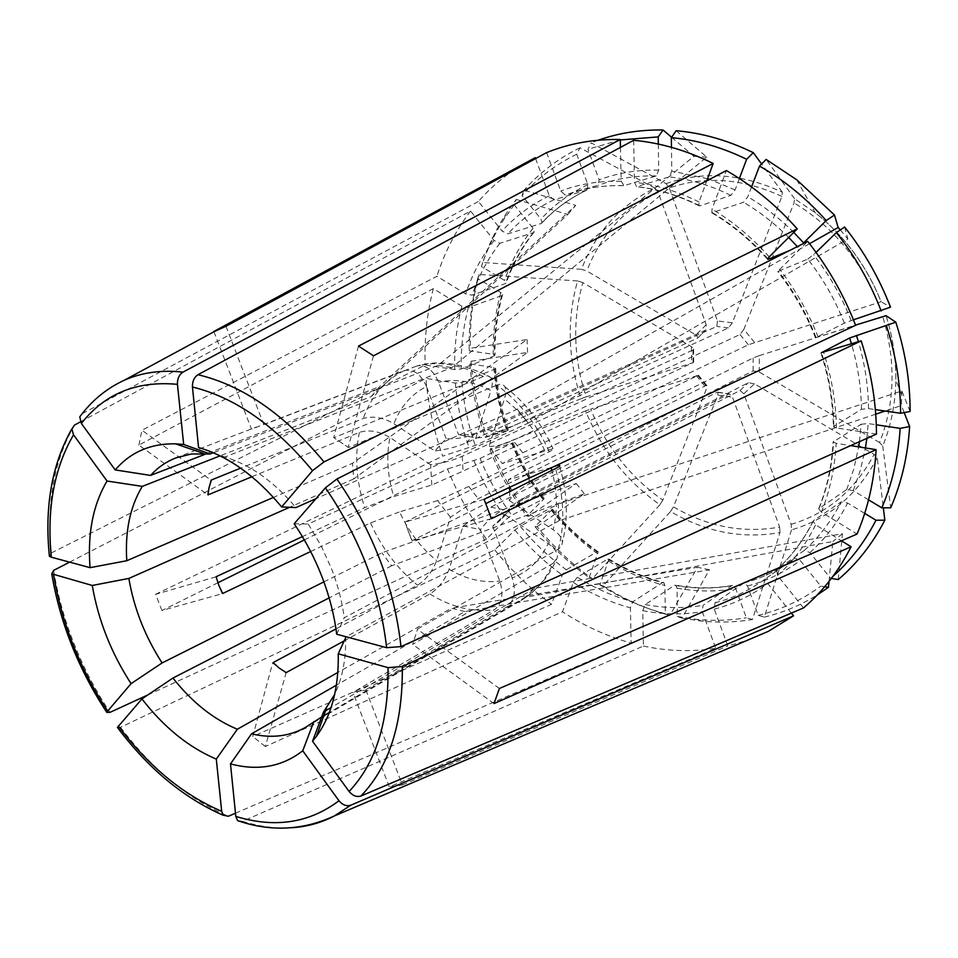 <?xml version="1.0" encoding="UTF-8"?>
<svg xmlns="http://www.w3.org/2000/svg" width="958" height="958" viewBox="0 0 958 958"><rect width="100%" height="100%" fill="white"/><g stroke="black" fill="none" stroke-linecap="round" stroke-linejoin="round"><path stroke-width="0.72" stroke-dasharray="4.79 3.59" d="M74.544 425.041C54.139 460.163 46.403 502.794 51.373 552.934L49.469 556.263M431.807 484.988L430.633 464.774C442.871 463.157 453.409 460.319 462.247 456.259L692.969 349.981L693.556 349.011L691.484 346.7L582.859 282.61C572.333 319.912 573.423 358.005 586.164 396.875L693.077 362.639L463.025 471.12L431.807 484.988L393.786 496.555L364.723 507.632L302.393 536.612M430.633 464.774L389.918 437.471C386.182 456.391 387.475 476.09 393.786 496.555M251.906 476.749L359.382 432.357C369.01 429.459 379.188 431.16 389.918 437.471M586.164 396.875L581.075 398.72C567.902 358.663 566.741 319.409 577.566 280.945L582.859 282.61M450.464 517.272L437.698 500.591L468.797 486.472L697.771 375.524L590.667 409.09C606.33 446.919 630.388 477.264 662.84 500.088L706.645 388.361L706.956 385.751L705.914 385.571L478.21 498.687L450.464 517.272L436.609 560.61C432.465 571.543 426.106 579.734 417.532 585.194L335.983 628.903M437.698 500.591L399.594 511.847C408.527 531.474 420.873 547.736 436.609 560.61M310.655 551.521L370.566 522.936L399.594 511.847M662.84 500.088L659.918 504.746C626.484 481.203 601.708 449.925 585.589 410.922L590.667 409.09M343.898 641.034L429.938 593.996C438.477 588.463 444.847 580.237 449.051 569.291L463.145 525.93L490.783 507.129L717.111 392.265L717.997 392.265L717.805 395.043L673.45 506.854C707.567 526.732 742.965 533.474 779.644 527.104L732.511 397.211L729.373 393.846L503.549 509.728C494.915 514.159 487.203 520.793 480.389 529.618L499.777 581.075C503.788 594.199 502.016 603.744 494.472 609.731L353.322 692.191L365.908 690.035L353.322 692.191M577.566 280.945L479.072 274.479L477.731 278.527L500.818 292.549L502.519 294.585L501.669 295.663C496.352 315.002 493.861 335.072 494.196 355.873L494.963 354.975L493.19 354.28L469.24 350.808L470.39 348.269L527.068 339.527L352.532 463.277L273.461 497.406M51.373 552.934L425.184 365.022L454.691 369.537L461.241 368.986L494.196 355.873M69.611 562.142L425.951 378.398L455.397 383.056L461.948 382.493L494.795 369.105L495.549 368.171L493.789 367.465L469.887 363.884L471.037 361.286L527.571 352.388L353.67 478.952L352.532 463.277M527.571 352.388L527.068 339.527M501.669 295.663L468.378 307.494L461.924 306.273L433.339 288.609L138.874 445.087L207.958 494.903M161.938 610.497L155.579 594.307L215.55 576.956L222.088 593.732L161.938 610.497L217.873 582.775M304.333 539.929L447.518 468.965C457.613 494.029 470.594 517.404 486.472 539.103L506.471 519.14L511.704 515.2L544.216 498.639L526.864 516.099L529.008 516.206L576.261 483.479L381.859 552.838L323.9 581.865M222.088 593.732L222.687 593.481M585.589 410.922L491.418 448.739L490.005 449.937L513.081 442.824L480.102 458.439L447.518 468.965M237.596 820.563L242.482 821.317L643.393 646.051L642.722 610.665L645.153 604.558L674.6 585.35L675.857 585.23L677.043 588.14L677.402 616.497L681.928 618.138L709.423 569.794L464.893 611.551L336.414 685.174M681.928 618.138L701.759 621.107C718.823 622.82 735.732 622.281 752.473 619.503L779.992 532.6C742.139 539.126 705.651 532.109 670.516 511.524L603.001 585.853L599.84 584.811L609.013 559.065L607.743 559.077L577.339 577.219L573.363 582.476L562.478 611.767L265.378 746.533L286.179 672.588M670.516 511.524L673.45 506.854M829.029 581.434L832.849 541.51L525.068 597.337L329.312 712.489M323.792 715.734L321.672 716.979M791.356 613.108L767.717 583.482L766.831 577.818L794.817 558.203L800.217 560.514L820.838 586.164L824.67 586.739M838.262 579.554L842.393 533.738L534.72 588.284L525.068 597.337M842.393 533.738L832.849 541.51M752.473 619.503L746.366 617.778L735.672 588.559L732.535 585.446L731.708 585.697L703.028 605.372L702.25 611.647L715.734 648.303L389.355 786.937L353.035 692.706M779.992 532.6L779.644 527.104M365.908 690.035L402.408 784.913L389.355 786.937M876.474 434.07L836.418 427.939L833.436 426.681L861.458 409.258L868.523 408.623L875.361 409.617M336.713 634.232L344.221 617.754L558.286 504.004L558.873 520.865L346.101 636.759M910.1 411.473L901.837 390.972L558.286 504.004M864.703 513.392L847.602 503.022L841.088 501.92L813.617 520.529L813.091 521.284L815.641 524.84L841.447 540.791M877.265 457.888C857.254 495.046 828.67 519.032 791.5 529.87L791.14 524.337L743.839 393.786L754.449 383.847L874.115 454.439L877.265 457.888L883.336 507.836M754.449 383.847L748.342 382.685L524.577 497.513C515.991 501.908 509.321 507.524 504.579 514.362L548.156 543.593C554.61 548.132 557.688 552.754 557.364 557.472C549.521 576.165 537.39 590.499 520.996 600.474C534.899 592.224 545.641 579.818 553.209 563.268L557.364 557.472M553.209 563.268L412.659 644.375L417.64 628.903L412.802 643.968M494.005 703.591L412.659 644.375M499.417 688.479L417.484 629.298M789.117 250.745L797.846 247.176L803.63 242.853M809.522 243.691L517.236 409.222L315.96 498.675M517.236 409.222L528.157 423.161L308.201 524.026L321.265 546.024L331.827 569.459C337.982 585.577 342.126 601.672 344.221 617.754M840.298 229.92L847.89 239.021L528.157 423.161M484.089 499.286L405.054 522.062L408.419 531.51L412.132 540.683L485.826 503.609M754.533 342.425L743.851 329.396L794.026 202.916L794.505 198.689L815.054 212.604C844.489 235.776 866.523 265.486 881.144 301.71L748.378 344.76L522.745 452.823L502.291 463.552L553.029 448.691C554.514 448.739 553.233 449.757 549.185 451.757L405.054 522.062M796.781 179.817L815.054 212.604C844.489 235.824 866.499 265.522 881.097 301.698L890.497 307.171M853.446 319.816L844.357 323.133L815.557 337.803L855.614 325.289M676.204 130.707L706.776 157.124L451.913 367.561L224.902 457.026C250.254 464.654 273.928 481.503 295.914 507.584M198.557 447.53L224.902 457.026M633.669 140.287L634.483 182.295L636.519 186.654L669.259 176.907L671.774 171.051L671.474 147.316M666.038 183.637C703.16 170.704 741.923 173.566 782.339 192.199L781.896 196.426L732.367 322.774L717.458 320.966L669.271 187.96L666.038 183.637L591.182 142.85L587.961 149.292L599.121 179.853L598.295 185.241L565.292 194.989L560.717 191.025L546.611 152.621M717.458 320.966L716.788 326.439L487.119 429.687C478.377 433.627 468.857 435.303 458.559 434.716L438.608 382.242C433.471 370.495 426.549 364.998 417.868 365.728C439.758 359.585 464.115 363.537 490.915 377.572C492.759 380.29 492.771 384.613 490.951 390.565C472.821 381.176 455.373 378.398 438.608 382.242M490.915 377.572L487.838 375.776L483.383 376.506C459.972 364.1 437.626 360.651 416.335 366.184L417.868 365.728M416.335 366.184L264.24 424.49M225.98 326.271L263.713 424.358M213.945 331.743L251.379 428.861M80.424 421.867L470.582 211.035L494.077 240.482L499.884 243.272L533.235 232.722L534.085 231.98L533.055 228.279L514.218 204.844L516.254 199.456L505.716 214.257C496.124 229.19 488.46 245.26 482.724 262.48L581.482 269.318C595.732 232.147 620.221 205.096 654.973 188.151L658.206 192.45L706.226 324.762L705.759 330.091L474.976 433.603C466.151 437.578 456.535 439.255 446.141 438.668L434.86 450.979L393.906 423.711C383.116 417.413 372.89 415.676 363.25 418.514L240.638 468.151M446.141 438.668L426.502 386.541C411.461 394.085 400.6 406.479 393.906 423.711M706.226 324.762L695.963 334.965L586.799 270.994L581.482 269.318M124.432 380.158C107.835 387.583 93.812 398.744 82.364 413.652L79.801 416.946M732.367 322.774L728.499 327.875L500.052 431.95C491.286 435.938 483.215 437.902 475.851 437.83L458.343 434.704M475.851 437.83L490.951 390.565M549.185 451.757C536.827 423.915 519.428 401.713 496.986 385.14C500.711 383.679 503.321 384.206 504.818 386.709C506.231 389.499 506.075 393.63 504.363 399.115L488.987 446.416L502.291 463.552M743.851 329.396L739.983 334.522L512.997 440.333C504.291 444.404 496.28 446.428 488.987 446.416M294.166 523.739L308.201 524.026M886.102 315.697C892.82 337.12 896.053 358.627 895.814 380.206C895.419 403.785 891.06 425.711 882.749 445.985L879.564 442.56C895.071 403.45 896.137 361.429 882.737 316.511M559.268 465.337L508.351 479.719L509.584 487.347M417.64 628.903L558.274 549.257L561.508 546.204L562.466 542.24C562.059 537.905 558.945 533.726 553.113 529.702C557.855 511.273 557.424 491.514 551.808 470.414M879.564 442.56L759.263 372.063L753.132 370.89L529.259 483.862C520.661 488.197 514.003 493.741 509.261 500.507L509.836 491.526M509.261 500.507L553.113 529.702M759.263 372.063L759.311 355.634L753.144 357.981L528.648 468.654L508.351 479.719M759.311 355.634L855.554 325.121M345.694 636.986C346.042 659.08 342.377 678.24 334.677 694.454M366.196 689.509L506.998 606.809C514.518 600.798 516.254 591.194 512.219 577.997C528.026 572.106 540.013 560.646 548.156 543.593M743.839 393.786L740.019 390.517L515.811 506.279L511.225 508.902L492.747 526.217L499.884 520.733L504.579 514.362M492.747 526.217L512.219 577.997M463.145 525.93L480.389 529.618M791.5 529.87L764.316 617.096L758.233 615.359L747.491 585.985L744.21 582.847L715.003 602.81L714.261 609.108L727.793 645.955L747.024 640.411M832.897 576.393L830.634 578.357L809.869 552.61L804.469 550.275L776.651 569.735C791.595 556.311 803.918 539.917 813.617 520.529M859.458 441.674L861.134 424.226L833.161 441.997L836.154 443.326L850.644 445.614M868.559 499.86L853.267 490.64L846.728 489.526L818.743 508.734L821.341 512.159L857.027 534.061M844.357 323.133C835.208 299.914 823.03 278.574 807.822 259.115L777.764 271.461L807.702 241.368M751.539 186.978L747.803 196.785L743.552 202.282L711.842 212.736L712.034 209.131L726.368 170.548M739.372 178.535L735.085 189.912L730.846 195.384L699.951 205.85L698.921 205.659L699.041 202.006L706.8 180.822M658.314 144.059L658.709 170.153L656.182 175.973L624.053 185.66C606.965 185.11 590.655 187.133 575.099 191.72L565.292 194.989M654.973 188.151L579.973 147.795L576.728 154.214L587.853 184.619L586.871 190.031C569.495 198.294 554.263 209.455 541.186 223.489L507.86 233.872L502.04 231.046L478.401 201.491C491.167 186.846 505.884 174.548 522.529 164.56M586.871 190.031L553.892 199.803L549.317 195.875L535.594 158.585M514.218 204.844L503.944 219.262C494.544 233.872 487.035 249.619 481.395 266.492L504.591 280.466L506.315 282.562L505.453 283.556L472.126 295.148L465.648 293.914L436.92 276.275L141.916 430.238L210.796 479.994L207.335 494.915M469.887 363.884C471.791 388.852 476.928 413.353 485.311 437.411L508.339 430.154L475.228 445.446L442.68 456.152C433.723 430.693 428.154 404.779 425.951 378.398M607.743 559.077C625.143 569.866 643.369 577.734 662.433 582.68L632.819 601.744L630.388 607.815L631.142 643.069C607.097 636.375 584.212 625.945 562.478 611.767M535.007 526.613L537.103 526.661C553.389 546.719 571.806 564.058 592.343 578.68L589.134 577.614C569.016 563.268 550.982 546.264 535.007 526.613L552.479 509.249L520.134 526.122C533.846 542.899 549.245 557.448 566.31 569.77L562.334 575.016L551.604 604.294L252.744 736.51L272.647 663.032L285.712 673.043M589.134 577.614L598.187 551.904L596.894 551.868L566.31 569.77M215.55 576.956L216.149 576.716M537.103 526.661L584.32 493.753L391.63 565.807L381.859 552.838M584.32 493.753L576.261 483.479M147.76 694.981L486.472 539.103M901.837 390.972L901.418 405.533L885.108 411.03M875.72 414.179L558.873 520.865M695.963 334.965L698.023 337.659L697.46 338.222L466.558 442.656C457.708 446.656 447.147 449.434 434.86 450.979M117.439 727.409L120.528 727.278L494.759 549.916L514.901 530.061L520.134 526.122M494.759 549.916C511.548 570.824 530.504 588.942 551.604 604.294M643.393 646.051C667.666 651.248 691.784 651.991 715.734 648.303M803.499 607.947L777.501 575.447L776.651 569.735M620.449 147.4L621.179 181.313L624.053 185.66M470.582 211.035C455.816 230.471 444.596 252.217 436.92 276.275M433.339 288.609C426.981 313.206 424.262 338.677 425.184 365.022M534.72 588.284L331.073 707.567M325.564 710.788L323.565 711.962M464.893 611.551L451.457 608.222L337.851 672.432M391.63 565.807L329.133 597.888M353.67 478.952L289.627 507.297M516.254 199.456L567.866 214.4L371.189 396.6L220.065 455.864M371.189 396.6L379.691 386.589L206.724 453.649M671.606 137.281L693.915 156.322L437.926 365.429L213.287 452.751M437.926 365.429L451.913 367.561M496.986 385.14L348.484 447.518L333.707 437.566L348.484 447.518M483.383 376.506L334.055 437.674M426.502 386.541C420.825 373.931 413.401 368.626 404.24 370.614L251.906 429.004M138.874 445.087L141.916 430.238M155.579 594.307L442.68 456.152M265.378 746.533L252.744 736.51M235.476 813.198L631.142 643.069M402.408 784.913L727.793 645.955M844.609 227.022L847.89 239.021M807.822 259.115L816.06 252.385M882.749 445.985L890.689 507.812M358.496 346.077L333.707 437.566M782.339 192.199L761.61 163.986M693.915 156.322L706.776 157.124M373.5 355.813L348.149 447.422M477.731 278.527C471.432 301.806 468.606 325.9 469.24 350.808M471.037 361.286C472.953 386.757 478.186 411.748 486.748 436.285L485.311 437.411M490.005 449.937C499.525 473.599 511.8 495.657 526.864 516.099M491.418 448.739C501.106 472.869 513.632 495.37 529.008 516.206M662.433 582.68L663.786 582.608L664.9 585.47L665.331 613.719L669.893 615.359L697.496 567.28L451.457 608.222M599.84 584.811C620.568 598.008 642.399 607.635 665.331 613.719M677.402 616.497L696.729 619.383C713.447 621.047 729.984 620.509 746.366 617.778M758.233 615.359C780.758 609.947 801.63 600.223 820.838 586.164M830.634 578.357L831.328 578.464M861.134 424.226L868.176 423.58L876.295 424.801M620.293 139.952L587.961 149.292M598.187 140.215L591.182 142.85M541.186 223.489L541.977 222.879L540.995 219.047L522.026 195.528L524.05 190.163L575.746 205.359L379.691 386.589M576.728 154.214C555.748 164.465 537.522 178.236 522.026 195.528M210.796 479.994L211.431 479.982M567.866 214.4L575.746 205.359M491.382 518.685L411.964 540.815L404.887 522.194M794.505 198.689L766.149 159.435M82.364 413.652L478.401 201.491M603.001 585.853C624.161 599.325 646.458 609.156 669.893 615.359M709.423 569.794L697.496 567.28M764.316 617.096C782.997 612.653 800.66 605.252 817.282 594.93M904.184 412.587L901.418 405.533M579.973 147.795C558.514 158.309 539.869 172.428 524.05 190.163M659.918 504.746L592.343 578.68M479.072 274.479C472.629 298.249 469.731 322.846 470.39 348.269M581.075 398.72L486.748 436.285M482.724 262.48L481.395 266.492M691.484 346.7L691.64 362.759M462.247 456.259L463.025 471.12M692.969 349.981L693.077 362.639M359.382 432.357C354.556 456.475 356.328 481.563 364.723 507.632M696.322 375.596L706.645 388.361M468.797 486.472L478.21 498.687M370.566 522.936C381.739 548.12 397.39 568.872 417.532 585.194M717.805 395.043L732.511 397.211M658.206 192.45C624.52 208.82 600.714 234.997 586.799 270.994M500.052 431.95L487.119 429.687M781.896 196.426C742.821 178.38 705.268 175.565 669.271 187.96M877.791 302.572C859.841 258.959 831.915 225.741 794.026 202.916M544.731 450.655C535.019 429.352 521.559 412.179 504.363 399.115M522.745 452.823L512.997 440.333M551.101 467.911L550.874 467.169M558.274 549.257C565.112 524.325 564.166 497.43 555.448 468.582M529.259 483.862L528.648 468.654M791.14 524.337C827.113 513.716 854.764 490.412 874.115 454.439M506.998 606.809L520.996 600.474L305.77 727.206M515.811 506.279L524.577 497.513M449.051 569.291C465.935 579.243 482.844 583.171 499.777 581.075M429.938 593.996C451.35 607.24 472.857 612.485 494.472 609.731M490.783 507.129L503.549 509.728M645.153 604.558C664.66 608.294 683.952 608.569 703.028 605.372M674.6 585.35C693.843 588.859 712.872 588.966 731.708 585.697M715.003 602.81C732.02 598.439 747.899 591.134 762.616 580.895L766.903 577.77M743.54 583.087C760.353 578.68 776.028 571.411 790.578 561.292L794.817 558.203M804.469 550.275C819.258 537.043 831.46 520.924 841.088 501.92M819.282 507.884C827.544 487.347 832.322 465.085 833.604 441.099M846.728 489.526L853.829 468.833L858.667 446.883M833.855 425.771C833.436 401.474 829.353 377.224 821.617 353.023M861.458 409.258C861.182 387.451 857.853 365.657 851.47 343.862M816.024 337.384C806.6 313.517 794.098 291.567 778.531 271.545M767.753 258.624C751.192 240.135 732.906 224.926 712.896 212.975M788.673 237.452C774.735 223.513 759.694 211.79 743.552 202.282M699.951 205.85C679.27 195.504 658.397 189.109 637.321 186.666M730.846 195.384C710.537 185.373 690.011 179.206 669.259 176.907M656.182 175.973C639.345 175.494 623.239 177.529 607.851 182.068L598.163 185.289M553.892 199.803C536.348 208.197 520.996 219.55 507.86 233.872M533.235 232.722C521.296 247.823 512.027 264.767 505.453 283.556M499.884 243.272C487.897 258.684 478.641 275.964 472.126 295.148M468.378 307.494C463.145 327.241 460.762 347.742 461.241 368.986M461.948 382.493C463.684 403.821 468.115 424.801 475.228 445.446M455.397 383.056C457.206 404.983 461.768 426.549 469.109 447.769M494.795 369.105C496.388 389.978 500.627 410.503 507.548 430.681M480.102 458.439C488.352 478.701 498.879 497.621 511.704 515.2M512.291 443.374C520.326 463.169 530.624 481.635 543.198 498.783M577.339 577.219C594.99 588.368 613.491 596.547 632.819 601.744M551.473 509.416C564.945 525.762 580.081 539.917 596.894 551.868M728.499 327.875L716.788 326.439M705.531 330.211L697.46 338.222M473.994 460.774C482.461 481.599 493.286 501.058 506.471 519.14M514.901 530.061C528.984 547.341 544.791 562.322 562.334 575.016M697.771 375.524L705.914 385.571M573.363 582.476C591.493 593.984 610.509 602.438 630.388 607.815M642.722 610.665C662.78 614.569 682.623 614.904 702.25 611.647M717.111 392.265L728.679 393.966M714.261 609.108C733.553 604.223 751.371 595.684 767.717 583.482M777.501 575.447C792.937 561.675 805.642 544.815 815.641 524.84M740.019 390.517L748.342 382.685M821.341 512.159C829.903 491.023 834.837 468.079 836.154 443.326M836.418 427.939C836.011 402.743 831.76 377.584 823.676 352.472M753.132 370.89L753.144 357.981M818.192 337.156C808.468 312.512 795.571 289.855 779.489 269.186M769.226 256.864C751.994 237.476 732.918 221.573 712.034 209.131M748.378 344.76L739.983 334.522M699.041 202.006C677.713 191.325 656.194 184.762 634.483 182.295M621.179 181.313C599.756 180.667 579.602 183.912 560.717 191.025M549.317 195.875C531.271 204.545 515.512 216.268 502.04 231.046M474.976 433.603L466.558 442.656M494.077 240.482C481.778 256.349 472.294 274.156 465.648 293.914M461.924 306.273C456.559 326.594 454.152 347.682 454.691 369.537M404.24 370.614C384.924 380.182 371.261 396.145 363.25 418.514M53.648 570.369C57.636 595.062 64.425 619.527 74.029 643.752C83.681 667.965 95.668 690.838 110.002 712.357M120.528 727.278C152.011 769.238 187.972 798.9 228.411 816.24M242.482 821.317C259.402 826.61 275.94 828.742 292.082 827.712M500.818 292.549C495.37 312.38 492.819 332.965 493.19 354.28M493.789 367.465C495.394 388.852 499.753 409.868 506.842 430.537M511.572 443.195C519.787 463.468 530.337 482.389 543.234 499.944M551.473 510.542C565.268 527.295 580.776 541.797 598.008 554.035M608.833 561.232C626.652 572.321 645.345 580.392 664.9 585.47M677.043 588.14C696.789 591.769 716.321 591.912 735.672 588.559M747.491 585.985C766.508 581.039 784.075 572.549 800.217 560.514M809.869 552.61C825.101 539.067 837.687 522.529 847.602 503.022M853.267 490.64L860.464 469.923L865.445 447.961M866.846 438.369L868.176 423.58M868.523 408.623C868.283 386.314 864.906 364.016 858.404 341.719M851.159 320.547C841.783 296.669 829.257 274.742 813.605 254.768M793.739 232.387C779.525 218.28 764.221 206.413 747.803 196.785M735.085 189.912L709.567 179.362M707.567 178.715L671.774 171.051M658.709 170.153C637.645 169.614 617.778 172.847 599.121 179.853M533.055 228.279C520.805 243.787 511.309 261.187 504.591 280.466M587.853 184.619C570.01 193.121 554.395 204.605 540.995 219.047M504.818 386.709C525.607 402.599 541.677 423.268 553.041 448.691M901.801 394.804L895.814 380.206C896.029 358.603 892.784 337.096 886.066 315.685M559.52 466.127C567.483 492.616 568.465 517.979 562.478 542.24M511.237 508.914L499.884 520.733M766.831 577.818L790.578 561.292C776.243 571.267 760.784 578.452 744.21 582.835M623.395 185.708C606.498 185.193 590.391 187.205 575.099 191.72L598.295 185.241M693.604 349.011L693.688 362.232M698.047 337.671L705.759 330.091M813.067 521.26C803.391 540.504 791.188 556.706 776.447 569.902M818.707 508.722C826.994 488.293 831.784 466.055 833.101 441.997M820.97 353.107C828.838 377.62 832.969 402.144 833.376 426.681M815.498 337.827C806.001 313.769 793.404 291.663 777.716 271.497M711.806 212.784C732.104 224.867 750.665 240.338 767.49 259.211M698.885 205.707C678.204 195.396 657.404 189.061 636.519 186.678M175.985 457.852L256.564 426.969M502.579 294.597C497.214 313.949 494.699 334.079 495.011 354.975M508.399 430.142C501.429 409.82 497.166 389.152 495.597 368.159M513.129 442.812C521.212 462.75 531.594 481.359 544.264 498.615M598.223 551.856C581.326 539.881 566.094 525.667 552.526 509.213M609.048 559.017C626.496 569.818 644.746 577.662 663.798 582.56M696.729 619.383L701.759 621.107M732.535 585.422C713.926 588.703 695.029 588.619 675.869 585.182M587.17 189.912C570.034 198.031 554.981 209.024 542 222.891M698.346 375.081L706.992 385.715M718.009 392.217L729.373 393.822M503.944 219.262L505.716 214.257M534.121 232.004C522.218 246.972 512.973 263.821 506.363 282.574"/><path stroke-width="1.44" d="M49.469 556.263L51.325 557.209C46.631 509.141 54.031 468.354 73.526 434.836L71.862 429.004L74.544 425.041L80.424 421.867M107.045 481.036L142.299 486.377C130.084 506.59 124.911 531.379 126.779 560.729L90.064 567.663C87.406 533.438 93.07 504.567 107.045 481.036L73.526 434.836M92.267 585.47C98.267 620.245 111.2 652.973 131.078 683.641L162.106 662.924C145.053 636.519 133.976 608.354 128.851 578.428L92.267 585.47L51.804 573.818L53.648 570.369L69.611 562.142M141.928 698.909C163.986 727.361 188.774 747.432 216.292 759.107L237.344 729.242C213.562 719.35 192.091 702.286 172.931 678.048L141.928 698.909L117.439 727.409C148.167 768.52 183.445 797.798 223.238 815.282M273.461 497.406L126.779 560.729M90.064 567.663L51.325 557.209M251.906 476.749L207.958 494.903L209.06 487.478L211.431 479.982L240.638 468.151M217.873 582.775L304.333 539.929M310.655 551.521L222.687 593.481L218.819 585.35L216.149 576.716L302.393 536.612M237.596 820.563L235.8 816.408L230.495 763.909L251.535 733.816L336.414 685.174M343.898 641.034L286.179 672.588L279.161 668.025L273.102 662.589L335.983 628.903M824.67 586.739L828.466 587.314L829.029 581.434M329.312 712.489L323.792 715.734M321.672 716.979L305.77 727.206C289.615 736.391 271.533 738.594 251.535 733.816M292.082 827.712C307.147 826.706 321.253 822.778 334.402 815.929L350.748 805.235C346.497 806.504 342.569 805.007 338.976 800.744L302.74 750.785L313.853 721.578M350.748 805.235L793.535 615.838L791.356 613.108M875.361 409.617L900.592 413.269L910.1 411.473C910.136 381.655 905.37 351.885 895.814 322.175L849.65 337.982L821.485 352.64L861.158 340.856C871.229 371.92 876.342 402.995 876.474 434.07L400.971 646.59L386.637 647.704L336.713 634.232C334.318 615.311 329.48 596.343 322.199 577.303C314.847 558.274 305.506 540.42 294.166 523.739L325.397 487.814C359.717 537.749 380.134 591.038 386.637 647.704M841.447 540.791L851.111 546.755L494.005 703.591L499.417 688.479L857.027 534.061C868.008 508.339 874.367 480.197 876.091 449.649L850.644 445.614M883.336 507.836L884.845 520.182L875.983 520.242L864.703 513.392M793.739 232.387L803.63 242.853L826.215 220.544L834.49 215.023L838.154 227.477L809.522 243.691M789.117 250.745L768.316 259.259L767.753 258.624M324.008 461.912C284.574 414.359 242.554 385.296 197.947 374.71C194.115 377.308 192.283 381.416 192.45 387.008L198.557 447.53C228.124 456.116 255.822 475.922 281.64 506.926L312.524 470.689L324.008 461.912L797.248 228.89L769.226 256.864L767.538 259.163L768.316 259.259M281.64 506.926L295.914 507.584L315.96 498.675M838.154 227.477L840.298 229.92M861.158 340.856L491.382 518.685L484.089 499.286L855.614 325.289C843.759 294.729 827.784 266.755 807.702 241.368L336.905 479.012L325.397 487.814M816.06 252.385L836.358 232.578L844.609 227.022C863.9 251.236 879.193 277.952 890.497 307.171L853.446 319.816M197.947 374.71L633.669 140.287C660.313 142.742 686.802 150.466 713.159 163.471L358.496 346.077L373.5 355.813L726.368 170.548C752.293 185.481 775.92 204.928 797.248 228.89M671.474 147.316L671.354 137.641L676.204 130.707C702.094 132.97 727.793 140.287 753.275 152.645L746.617 159.268L739.372 178.535M213.945 331.743L225.98 326.271L546.611 152.621C569.447 143.365 594.008 138.994 620.281 139.497L620.449 147.4M203.719 453.469L175.482 443.829C150.729 443.398 130.623 452.092 115.164 469.911L150.562 475.419C157.759 467.492 166.237 461.636 175.985 457.852L191.337 453.996L210.125 453.984L183.685 444.488L177.446 384.338C177.266 378.769 179.098 374.698 182.942 372.123L620.281 139.497M175.482 443.829L183.685 444.488M79.801 416.946L81.37 423.46C104.733 393.618 136.766 380.577 177.446 384.338M895.814 322.175L886.066 315.685L855.554 325.121M485.826 503.609L555.448 468.582C559.424 466.546 560.693 465.468 559.268 465.337L559.52 466.127M509.836 491.526L509.584 487.347M334.677 694.454L323.565 711.962L312.524 741.217L349.095 791.476C352.712 795.763 356.651 797.284 360.915 796.026L803.499 607.947C822.742 591.577 838.621 571.184 851.111 546.755M326.474 708.237L316.427 736.331C331.6 715.554 338.869 688.048 338.246 653.811L346.101 636.759M316.427 736.331L312.524 741.217M302.74 750.785C282.179 766.771 258.097 771.154 230.495 763.909M323.9 581.865L162.106 662.924M131.078 683.641L107.727 711.052C79.825 668.612 61.779 623.179 53.612 574.74M147.76 694.981L110.002 712.357L106.865 712.393L107.727 711.052M885.108 411.03L875.72 414.179M747.024 640.411L768.256 631.382L793.535 615.838M706.8 180.822L713.159 163.471M535.594 158.585L535.259 157.675L522.529 164.56M331.073 707.567L325.564 710.788M337.851 672.432L237.344 729.242M329.133 597.888L172.931 678.048M289.627 507.297L128.851 578.428M220.065 455.864L142.299 486.377M206.724 453.649L150.562 475.419M213.287 452.751L210.125 453.984M216.292 759.107L221.693 811.33C183.026 794.709 148.562 766.292 118.325 726.068M235.476 813.198L228.411 816.24L223.274 815.222L221.693 811.33M338.246 653.811L388.002 667.63C388.816 721.829 375.835 763.107 349.095 791.476M360.915 796.026C389.223 766.532 403.019 723.362 402.288 666.517L388.002 667.63M402.288 666.517L876.091 449.649M876.295 424.801L900.149 428.37L909.633 426.549C907.789 455.888 901.478 482.976 890.689 507.812L881.803 507.836L868.559 499.86M761.61 163.986L753.275 152.645M832.897 576.393C850.201 561.065 864.571 542.348 875.983 520.242M831.328 578.464L838.262 579.554C857.051 563.579 872.582 543.785 884.845 520.182M881.803 507.836C892.269 483.539 898.388 457.05 900.149 428.37M900.592 413.269C900.556 384.122 895.874 355.023 886.521 325.983M881.192 310.955C870.127 282.394 855.183 256.277 836.358 232.578M826.215 220.544C806.181 198.198 783.943 180.044 759.502 166.093L751.539 186.978M834.49 215.023L796.781 179.817L766.149 159.435L759.502 166.093M746.617 159.268C721.733 147.149 696.646 139.94 671.354 137.641M658.314 144.059L658.206 136.898L620.293 139.952M658.206 136.898L663.068 130.001C640.207 129.617 618.581 133.03 598.187 140.215M663.068 130.001L671.606 137.281M115.164 469.911L81.37 423.46M817.282 594.93L828.466 587.314M909.633 426.549L904.184 412.587M213.85 331.468L535.259 157.675M182.942 372.123C161.495 369.764 141.988 372.446 124.432 380.158C106.47 388.481 91.561 400.731 79.73 416.91M192.45 387.008C234.961 397.438 274.982 425.34 312.524 470.689M400.971 646.59C394.373 587.17 373.021 531.307 336.905 479.012M551.808 470.414L551.101 467.911M858.667 446.883L859.458 441.674M851.47 343.862L849.65 337.982M797.331 246.601L788.673 237.452M338.976 800.744C309.266 823.126 274.862 828.359 235.8 816.408M865.445 447.961L866.846 438.369M858.404 341.719L856.452 335.384M709.567 179.362L707.567 178.715M49.409 556.275C44.391 506.962 51.852 464.534 71.778 428.98M51.756 573.83C60.138 623.095 78.496 669.295 106.829 712.417M237.548 820.623C270.635 831.999 302.92 830.43 334.402 815.929L768.256 631.382M124.432 380.158L218.436 329.312"/></g></svg>

